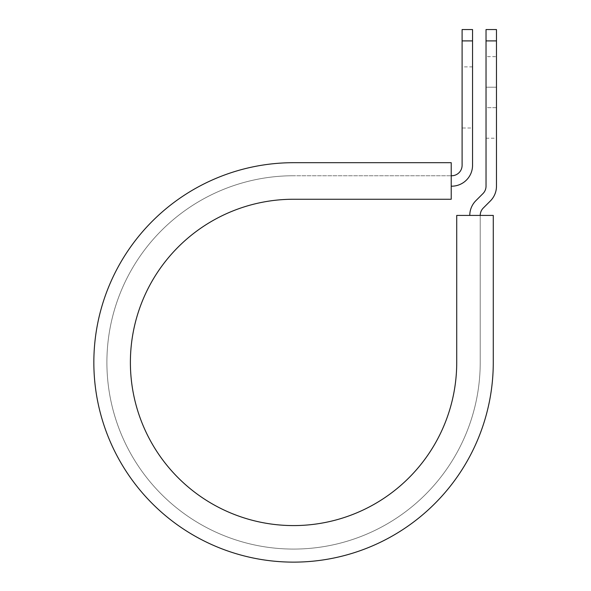 <?xml version="1.0" encoding="UTF-8"?>
<svg xmlns="http://www.w3.org/2000/svg" width="591" height="591" viewBox="0 0 591 591"><rect width="100%" height="100%" fill="white"/><g stroke="black" fill="none" stroke-linecap="round" stroke-linejoin="round"><path stroke-width="0.44" stroke-dasharray="2.96 2.22" d="M496.477 56.633L496.477 87.202L496.477 56.633L486.031 56.633L486.031 87.202L486.031 56.633M472.549 127.996L472.549 66.864L472.549 127.996L462.103 127.996L462.103 66.864L462.103 127.996M472.549 66.864L462.103 66.864M451.221 186.195L451.221 175.749L451.221 186.195L451.657 186.195A20.884 20.884 0 0 0 472.549 165.303L472.549 40.905L462.103 40.905L462.103 165.303A10.446 10.446 0 0 1 451.657 175.749L451.221 175.749L451.221 162.695L451.221 175.749L293.557 175.749L451.221 175.749M496.477 107.651L496.477 138.22L496.477 107.651L486.031 107.651L486.031 87.202L486.031 138.22L486.031 107.651L496.477 107.651M480.224 215.42L493.278 215.42L493.278 362.416L493.278 215.42L456.725 215.42L456.725 362.416A163.168 163.168 0 0 1 293.557 525.584A163.168 163.168 0 0 1 130.389 362.416A163.168 163.168 0 0 1 293.557 199.248L451.221 199.248L451.221 162.695L293.557 162.695A199.721 199.721 0 0 0 93.843 362.416A199.721 199.721 0 0 0 293.557 562.13A199.721 199.721 0 0 0 493.278 362.416A199.721 199.721 0 0 1 293.557 562.13A199.721 199.721 0 0 1 93.843 362.416A199.721 199.721 0 0 1 293.557 162.695A199.721 199.721 0 0 0 93.843 362.416A199.721 199.721 0 0 0 293.557 562.13A199.721 199.721 0 0 0 493.278 362.416L493.278 215.42L480.224 215.42L480.224 362.416A186.667 186.667 0 0 1 293.557 549.076A186.667 186.667 0 0 1 106.897 362.416A186.667 186.667 0 0 1 293.557 175.749A186.667 186.667 0 0 0 106.897 362.416A186.667 186.667 0 0 0 293.557 549.076A186.667 186.667 0 0 0 480.224 362.416L480.224 215.42L469.779 215.42L480.224 215.42A10.446 10.446 0 0 1 483.283 208.039L490.36 200.962A20.884 20.884 0 0 0 496.477 186.195L496.477 40.905L486.031 40.905L486.031 29.55M496.477 29.55L496.477 40.905M469.779 215.42A20.884 20.884 0 0 1 475.895 200.652L482.973 193.575A10.446 10.446 0 0 0 486.031 186.195L486.031 40.905M472.549 40.905L472.549 29.55M462.103 29.55L462.103 40.905M486.031 87.202L496.477 87.202L486.031 87.202M486.031 138.22L496.477 138.22"/><path stroke-width="0.89" d="M462.103 40.905L462.103 29.55L472.549 29.55L472.549 40.905L462.103 40.905L462.103 165.303A10.446 10.446 0 0 1 451.657 175.749L451.221 175.749M472.549 40.905L472.549 165.303A20.884 20.884 0 0 1 451.657 186.195L451.221 186.195M480.224 215.42A10.446 10.446 0 0 1 483.283 208.039L490.36 200.962A20.884 20.884 0 0 0 496.477 186.195L496.477 29.55L486.031 29.55L486.031 186.195A10.446 10.446 0 0 1 482.973 193.575L475.895 200.652A20.884 20.884 0 0 0 469.779 215.42M496.477 40.905L486.031 40.905M293.557 162.695L451.221 162.695L451.221 199.248L293.557 199.248A163.168 163.168 0 0 0 130.389 362.416A163.168 163.168 0 0 0 293.557 525.584A163.168 163.168 0 0 0 456.725 362.416L456.725 215.42L493.278 215.42L493.278 362.416A199.721 199.721 0 0 1 293.557 562.13A199.721 199.721 0 0 1 93.843 362.416A199.721 199.721 0 0 1 293.557 162.695"/></g></svg>
